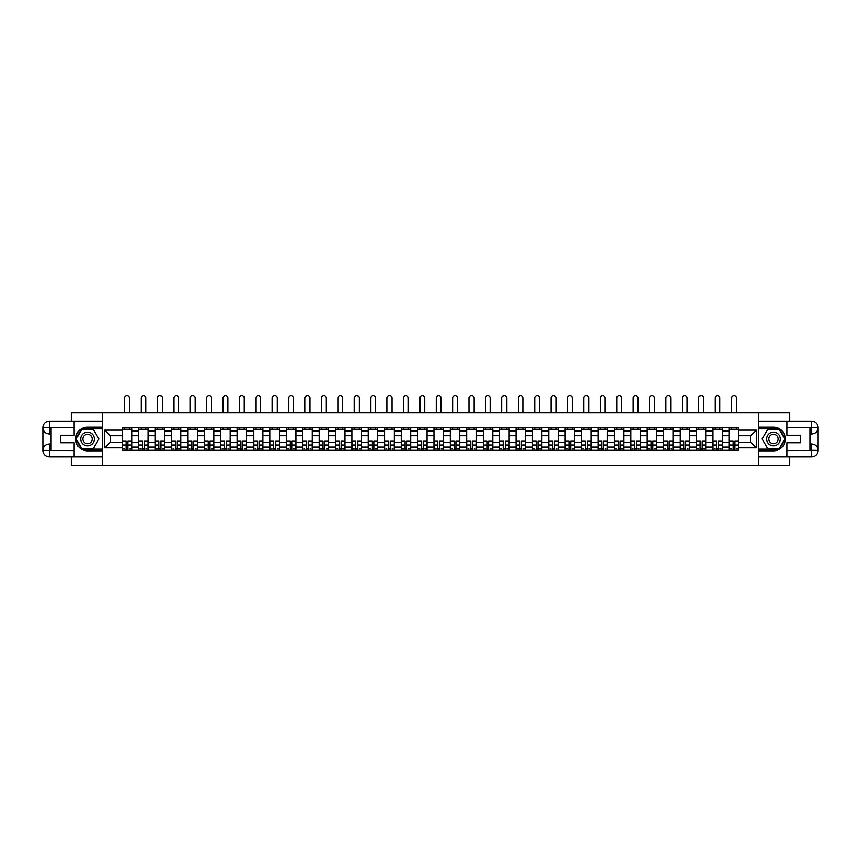 <?xml version="1.0" encoding="UTF-8"?>
<svg xmlns="http://www.w3.org/2000/svg" width="861" height="861" viewBox="0 0 861 861"><rect width="100%" height="100%" fill="white"/><g stroke="black" fill="none" stroke-linecap="round" stroke-linejoin="round"><path stroke-width="1.29" d="M71.226 456.868L71.226 465.274L789.774 465.274L789.774 456.868M789.774 421.115L789.774 412.71L71.226 412.71L71.226 421.115M138.729 450.292L138.729 430.898L131.787 430.898L131.787 450.292M131.787 430.898L131.787 427.691M138.729 430.898L138.729 427.691M148.189 427.691L148.189 450.292M155.131 450.292L155.131 427.691M164.591 427.691L164.591 450.292M171.533 450.292L171.533 427.691M180.993 427.691L180.993 450.292M187.935 450.292L187.935 427.691M197.395 427.691L197.395 450.292M204.337 450.292L204.337 427.691M213.797 427.691L213.797 450.292M220.739 450.292L220.739 427.691M230.199 427.691L230.199 450.292M237.141 450.292L237.141 427.691M246.601 427.691L246.601 450.292M253.543 450.292L253.543 427.691M263.003 427.691L263.003 450.292M269.945 450.292L269.945 427.691M279.405 427.691L279.405 450.292M286.347 450.292L286.347 427.691M295.807 427.691L295.807 450.292M302.749 450.292L302.749 427.691M312.209 427.691L312.209 450.292M319.151 450.292L319.151 427.691M328.622 427.691L328.622 450.292M335.553 450.292L335.553 427.691M345.024 427.691L345.024 450.292M351.955 450.292L351.955 427.691M361.426 427.691L361.426 450.292M368.357 450.292L368.357 427.691M377.828 427.691L377.828 450.292M384.759 450.292L384.759 427.691M394.23 427.691L394.23 450.292M401.161 450.292L401.161 427.691M410.632 427.691L410.632 450.292M417.563 450.292L417.563 427.691M427.034 427.691L427.034 450.292M433.966 450.292L433.966 427.691M443.437 427.691L443.437 450.292M450.368 450.292L450.368 427.691M459.839 427.691L459.839 450.292M466.77 450.292L466.77 427.691M476.241 427.691L476.241 450.292M483.172 450.292L483.172 427.691M492.643 427.691L492.643 450.292M499.574 450.292L499.574 427.691M509.045 427.691L509.045 450.292M515.976 450.292L515.976 427.691M525.447 427.691L525.447 450.292M532.378 450.292L532.378 427.691M541.849 427.691L541.849 450.292M548.791 450.292L548.791 427.691M558.251 427.691L558.251 450.292M565.193 450.292L565.193 427.691M574.653 427.691L574.653 450.292M581.595 450.292L581.595 427.691M591.055 427.691L591.055 450.292M597.997 450.292L597.997 427.691M607.457 427.691L607.457 450.292M614.399 450.292L614.399 427.691M623.859 427.691L623.859 450.292M630.801 450.292L630.801 427.691M640.261 427.691L640.261 450.292M647.203 450.292L647.203 427.691M656.663 427.691L656.663 450.292M663.605 450.292L663.605 427.691M673.065 427.691L673.065 450.292M680.007 450.292L680.007 427.691M689.467 427.691L689.467 450.292M696.409 450.292L696.409 427.691M705.869 427.691L705.869 450.292M712.811 450.292L712.811 427.691M722.271 427.691L722.271 450.292M729.213 450.292L729.213 427.691M729.213 442.253L722.271 442.253M712.811 442.253L705.869 442.253M696.409 442.253L689.467 442.253M680.007 442.253L673.065 442.253M663.605 442.253L656.663 442.253M647.203 442.253L640.261 442.253M630.801 442.253L623.859 442.253M614.399 442.253L607.457 442.253M597.997 442.253L591.055 442.253M581.595 442.253L574.653 442.253M565.193 442.253L558.251 442.253M548.791 442.253L541.849 442.253M532.378 442.253L525.447 442.253M515.976 442.253L509.045 442.253M499.574 442.253L492.643 442.253M483.172 442.253L476.241 442.253M466.77 442.253L459.839 442.253M450.368 442.253L443.437 442.253M433.966 442.253L427.034 442.253M417.563 442.253L410.632 442.253M401.161 442.253L394.23 442.253M384.759 442.253L377.828 442.253M368.357 442.253L361.426 442.253M351.955 442.253L345.024 442.253M335.553 442.253L328.622 442.253M319.151 442.253L312.209 442.253M302.749 442.253L295.807 442.253M286.347 442.253L279.405 442.253M269.945 442.253L263.003 442.253M253.543 442.253L246.601 442.253M237.141 442.253L230.199 442.253M220.739 442.253L213.797 442.253M204.337 442.253L197.395 442.253M187.935 442.253L180.993 442.253M171.533 442.253L164.591 442.253M155.131 442.253L148.189 442.253M138.729 442.253L131.787 442.253M729.213 435.731L722.271 435.731M712.811 435.731L705.869 435.731M696.409 435.731L689.467 435.731M680.007 435.731L673.065 435.731M663.605 435.731L656.663 435.731M647.203 435.731L640.261 435.731M630.801 435.731L623.859 435.731M614.399 435.731L607.457 435.731M597.997 435.731L591.055 435.731M581.595 435.731L574.653 435.731M565.193 435.731L558.251 435.731M548.791 435.731L541.849 435.731M532.378 435.731L525.447 435.731M515.976 435.731L509.045 435.731M499.574 435.731L492.643 435.731M483.172 435.731L476.241 435.731M466.77 435.731L459.839 435.731M450.368 435.731L443.437 435.731M433.966 435.731L427.034 435.731M417.563 435.731L410.632 435.731M401.161 435.731L394.23 435.731M384.759 435.731L377.828 435.731M368.357 435.731L361.426 435.731M351.955 435.731L345.024 435.731M335.553 435.731L328.622 435.731M319.151 435.731L312.209 435.731M302.749 435.731L295.807 435.731M286.347 435.731L279.405 435.731M269.945 435.731L263.003 435.731M253.543 435.731L246.601 435.731M237.141 435.731L230.199 435.731M220.739 435.731L213.797 435.731M204.337 435.731L197.395 435.731M187.935 435.731L180.993 435.731M171.533 435.731L164.591 435.731M155.131 435.731L148.189 435.731M138.729 435.731L131.787 435.731M110.24 442.253L122.327 442.253L122.327 435.731L110.24 435.731L110.24 442.253L104.665 447.817L104.665 430.156L122.327 430.156L122.327 435.731M738.673 435.731L738.673 442.253L750.76 442.253L750.76 435.731L738.673 435.731L738.673 427.691L122.327 427.691L122.327 430.156M738.673 430.156L756.335 430.156L756.335 447.817L738.673 447.817L738.673 442.253M122.327 442.253L122.327 450.292L738.673 450.292L738.673 447.817M122.327 447.817L104.665 447.817M758.444 465.274L758.444 412.71M102.556 465.274L102.556 412.71M127.955 448.721L126.169 448.721M122.327 429.262L131.787 429.262M144.357 448.721L142.571 448.721M138.729 429.262L148.189 429.262M160.759 448.721L158.973 448.721M155.131 429.262L164.591 429.262M177.162 448.721L175.375 448.721M171.533 429.262L180.993 429.262M193.564 448.721L191.777 448.721M187.935 429.262L197.395 429.262M209.966 448.721L208.179 448.721M204.337 429.262L213.797 429.262M226.368 448.721L224.581 448.721M220.739 429.262L230.199 429.262M242.77 448.721L240.983 448.721M237.141 429.262L246.601 429.262M259.172 448.721L257.385 448.721M253.543 429.262L263.003 429.262M275.574 448.721L273.787 448.721M269.945 429.262L279.405 429.262M291.976 448.721L290.189 448.721M286.347 429.262L295.807 429.262M308.378 448.721L306.591 448.721M302.749 429.262L312.209 429.262M324.78 448.721L322.993 448.721M319.151 429.262L328.622 429.262M341.182 448.721L339.395 448.721M335.553 429.262L345.024 429.262M357.584 448.721L355.797 448.721M351.955 429.262L361.426 429.262M373.986 448.721L372.2 448.721M368.357 429.262L377.828 429.262M390.388 448.721L388.602 448.721M384.759 429.262L394.23 429.262M406.79 448.721L405.004 448.721M401.161 429.262L410.632 429.262M423.192 448.721L421.406 448.721M417.563 429.262L427.034 429.262M439.594 448.721L437.808 448.721M433.966 429.262L443.437 429.262M455.996 448.721L454.21 448.721M450.368 429.262L459.839 429.262M472.398 448.721L470.612 448.721M466.77 429.262L476.241 429.262M488.8 448.721L487.014 448.721M483.172 429.262L492.643 429.262M505.203 448.721L503.416 448.721M499.574 429.262L509.045 429.262M521.605 448.721L519.818 448.721M515.976 429.262L525.447 429.262M538.007 448.721L536.22 448.721M532.378 429.262L541.849 429.262M554.409 448.721L552.622 448.721M548.791 429.262L558.251 429.262M570.811 448.721L569.024 448.721M565.193 429.262L574.653 429.262M587.213 448.721L585.426 448.721M581.595 429.262L591.055 429.262M603.615 448.721L601.828 448.721M597.997 429.262L607.457 429.262M620.017 448.721L618.23 448.721M614.399 429.262L623.859 429.262M636.419 448.721L634.632 448.721M630.801 429.262L640.261 429.262M652.821 448.721L651.034 448.721M647.203 429.262L656.663 429.262M669.223 448.721L667.436 448.721M663.605 429.262L673.065 429.262M685.625 448.721L683.838 448.721M680.007 429.262L689.467 429.262M702.027 448.721L700.241 448.721M696.409 429.262L705.869 429.262M718.429 448.721L716.643 448.721M712.811 429.262L722.271 429.262M734.831 448.721L733.045 448.721M729.213 429.262L738.673 429.262M104.665 430.156L110.24 435.731M750.76 442.253L756.335 447.817M750.76 435.731L756.335 430.156M129.473 412.71L129.473 398.137A2.422 2.422 0 0 0 127.062 395.726A2.422 2.422 0 0 0 124.641 398.137L124.641 412.71M126.169 441.478L122.38 441.252L126.169 441.252L126.169 450.185L122.38 450.185L124.479 450.185M122.38 441.478L122.38 450.185M127.955 448.818L126.169 448.818M130.366 448.818L129.634 448.818M124.479 448.818L123.747 448.818M129.634 450.185L131.733 450.185L131.733 441.252L127.955 441.252L127.955 450.185L124.641 450.185M131.733 450.185L129.473 450.185M129.473 427.691L129.473 429.262M124.641 427.691L124.641 429.262M50.939 433.998L49.518 433.998A6.468 6.468 0 0 1 43.05 427.583A6.468 6.468 0 0 1 49.518 421.115L102.459 421.115L102.459 427.164L87.521 427.164A11.828 11.828 0 0 0 75.693 438.992A11.828 11.828 0 0 0 87.521 450.82L102.459 450.82L102.459 456.868L49.518 456.868A6.468 6.468 0 0 1 43.05 450.4A6.468 6.468 0 0 1 49.518 443.985L50.939 443.985M102.459 450.82L102.459 427.164M74.068 421.115L74.068 435.257L60.507 435.257L60.507 442.726L74.068 442.726L74.068 456.868M49.518 433.998A6.468 6.468 0 0 1 43.05 427.583L49.518 427.691L49.518 433.998A6.468 6.468 0 0 1 43.05 427.583L43.05 450.4L74.068 450.561M49.518 450.561L49.518 456.868A6.468 6.468 0 0 1 43.05 450.4A6.468 6.468 0 0 1 49.518 443.985L49.518 450.292L50.939 450.292L50.939 427.691L49.518 427.691M102.459 428.843L81.666 428.843L75.811 438.992L81.666 449.141L102.459 449.141M810.061 443.985L811.482 443.985A6.468 6.468 0 0 1 817.95 450.4A6.468 6.468 0 0 1 811.482 456.868L758.541 456.868L758.541 450.82L773.479 450.82A11.828 11.828 0 0 0 785.307 438.992A11.828 11.828 0 0 0 773.479 427.164L758.541 427.164L758.541 421.115L811.482 421.115A6.468 6.468 0 0 1 817.95 427.583A6.468 6.468 0 0 1 811.482 433.998L810.061 433.998M758.541 427.164L758.541 450.82M786.932 456.868L786.932 442.726L800.493 442.726L800.493 435.257L786.932 435.257L786.932 421.115M811.482 443.985A6.468 6.468 0 0 1 817.95 450.4L811.482 450.292L811.482 443.985A6.468 6.468 0 0 1 817.95 450.4L817.95 427.583L786.932 427.422M811.482 427.422L811.482 421.115A6.468 6.468 0 0 1 817.95 427.583A6.468 6.468 0 0 1 811.482 433.998L811.482 427.691L810.061 427.691L810.061 450.292L811.482 450.292M758.541 449.141L779.334 449.141L785.189 438.992L779.334 428.843L758.541 428.843M80.686 438.992A6.834 6.834 0 0 0 87.521 445.826A6.834 6.834 0 0 0 94.355 438.992A6.834 6.834 0 0 0 87.521 432.157A6.834 6.834 0 0 0 80.686 438.992M82.85 438.992A4.682 4.682 0 0 0 87.521 443.673A4.682 4.682 0 0 0 92.202 438.992A4.682 4.682 0 0 0 87.521 434.31A4.682 4.682 0 0 0 82.85 438.992M93.203 429.155L98.875 438.992L93.203 448.818L81.849 448.818L76.177 438.992L81.849 429.155L93.203 429.155M766.645 438.992A6.834 6.834 0 0 0 773.479 445.826A6.834 6.834 0 0 0 780.314 438.992A6.834 6.834 0 0 0 773.479 432.157A6.834 6.834 0 0 0 766.645 438.992M768.798 438.992A4.682 4.682 0 0 0 773.479 443.673A4.682 4.682 0 0 0 778.15 438.992A4.682 4.682 0 0 0 773.479 434.31A4.682 4.682 0 0 0 768.798 438.992M779.151 429.155L784.823 438.992L779.151 448.818L767.797 448.818L762.125 438.992L767.797 429.155L779.151 429.155M145.875 412.71L145.875 398.137A2.422 2.422 0 0 0 143.464 395.726A2.422 2.422 0 0 0 141.043 398.137L141.043 412.71M142.571 441.478L138.782 441.252L142.571 441.252L142.571 450.185L138.782 450.185L140.881 450.185M138.782 441.478L138.782 450.185M144.357 448.818L142.571 448.818M146.768 448.818L146.036 448.818M140.881 448.818L140.149 448.818M146.036 450.185L148.135 450.185L148.135 441.252L144.357 441.252L144.357 450.185L141.043 450.185M148.135 450.185L145.875 450.185M145.875 427.691L145.875 429.262M141.043 427.691L141.043 429.262M162.277 412.71L162.277 398.137A2.422 2.422 0 0 0 159.866 395.726A2.422 2.422 0 0 0 157.445 398.137L157.445 412.71M158.973 441.478L155.184 441.252L158.973 441.252L158.973 450.185L155.184 450.185L157.283 450.185M155.184 441.478L155.184 450.185M160.759 448.818L158.973 448.818M163.17 448.818L162.438 448.818M157.283 448.818L156.551 448.818M162.438 450.185L164.537 450.185L164.537 441.252L160.759 441.252L160.759 450.185L157.445 450.185M164.537 450.185L162.277 450.185M162.277 427.691L162.277 429.262M157.445 427.691L157.445 429.262M178.679 412.71L178.679 398.137A2.422 2.422 0 0 0 176.268 395.726A2.422 2.422 0 0 0 173.847 398.137L173.847 412.71M175.375 441.478L171.587 441.252L175.375 441.252L175.375 450.185L171.587 450.185L173.685 450.185M171.587 441.478L171.587 450.185M177.162 448.818L175.375 448.818M179.572 448.818L178.84 448.818M173.685 448.818L172.953 448.818M178.84 450.185L180.939 450.185L180.939 441.252L177.162 441.252L177.162 450.185L173.847 450.185M180.939 450.185L178.679 450.185M178.679 427.691L178.679 429.262M173.847 427.691L173.847 429.262M195.081 412.71L195.081 398.137A2.422 2.422 0 0 0 192.67 395.726A2.422 2.422 0 0 0 190.249 398.137L190.249 412.71M191.777 441.478L187.989 441.252L191.777 441.252L191.777 450.185L187.989 450.185L190.087 450.185M187.989 441.478L187.989 450.185M193.564 448.818L191.777 448.818M195.974 448.818L195.243 448.818M190.087 448.818L189.355 448.818M195.243 450.185L197.341 450.185L197.341 441.252L193.564 441.252L193.564 450.185L190.249 450.185M197.341 450.185L195.081 450.185M195.081 427.691L195.081 429.262M190.249 427.691L190.249 429.262M211.483 412.71L211.483 398.137A2.422 2.422 0 0 0 209.072 395.726A2.422 2.422 0 0 0 206.651 398.137L206.651 412.71M208.179 441.478L204.391 441.252L208.179 441.252L208.179 450.185L204.391 450.185L206.489 450.185M204.391 441.478L204.391 450.185M209.966 448.818L208.179 448.818M212.387 448.818L211.645 448.818M206.489 448.818L205.757 448.818M211.645 450.185L213.754 450.185L213.754 441.252L209.966 441.252L209.966 450.185L206.651 450.185M213.754 450.185L211.483 450.185M211.483 427.691L211.483 429.262M206.651 427.691L206.651 429.262M227.885 412.71L227.885 398.137A2.422 2.422 0 0 0 225.474 395.726A2.422 2.422 0 0 0 223.053 398.137L223.053 412.71M224.581 441.478L220.793 441.252L224.581 441.252L224.581 450.185L220.793 450.185L222.891 450.185M220.793 441.478L220.793 450.185M226.368 448.818L224.581 448.818M228.789 448.818L228.047 448.818M222.891 448.818L222.16 448.818M228.047 450.185L230.156 450.185L230.156 441.252L226.368 441.252L226.368 450.185L223.053 450.185M230.156 450.185L227.885 450.185M227.885 427.691L227.885 429.262M223.053 427.691L223.053 429.262M244.298 412.71L244.298 398.137A2.422 2.422 0 0 0 241.876 395.726A2.422 2.422 0 0 0 239.455 398.137L239.455 412.71M240.983 441.478L237.195 441.252L240.983 441.252L240.983 450.185L237.195 450.185L239.293 450.185M237.195 441.478L237.195 450.185M242.77 448.818L240.983 448.818M245.191 448.818L244.449 448.818M239.293 448.818L238.562 448.818M244.449 450.185L246.558 450.185L246.558 441.252L242.77 441.252L242.77 450.185L239.455 450.185M246.558 450.185L244.298 450.185M244.298 427.691L244.298 429.262M239.455 427.691L239.455 429.262M260.7 412.71L260.7 398.137A2.422 2.422 0 0 0 258.278 395.726A2.422 2.422 0 0 0 255.857 398.137L255.857 412.71M257.385 441.478L253.597 441.252L257.385 441.252L257.385 450.185L253.597 450.185L255.695 450.185M253.597 441.478L253.597 450.185M259.172 448.818L257.385 448.818M261.593 448.818L260.851 448.818M255.695 448.818L254.964 448.818M260.851 450.185L262.96 450.185L262.96 441.252L259.172 441.252L259.172 450.185L255.857 450.185M262.96 450.185L260.7 450.185M260.7 427.691L260.7 429.262M255.857 427.691L255.857 429.262M277.102 412.71L277.102 398.137A2.422 2.422 0 0 0 274.681 395.726A2.422 2.422 0 0 0 272.259 398.137L272.259 412.71M273.787 441.478L269.999 441.252L273.787 441.252L273.787 450.185L269.999 450.185L272.098 450.185M269.999 441.478L269.999 450.185M275.574 448.818L273.787 448.818M277.995 448.818L277.253 448.818M272.098 448.818L271.366 448.818M277.253 450.185L279.362 450.185L279.362 441.252L275.574 441.252L275.574 450.185L272.259 450.185M279.362 450.185L277.102 450.185M277.102 427.691L277.102 429.262M272.259 427.691L272.259 429.262M293.504 412.71L293.504 398.137A2.422 2.422 0 0 0 291.083 395.726A2.422 2.422 0 0 0 288.661 398.137L288.661 412.71M290.189 441.478L286.401 441.252L290.189 441.252L290.189 450.185L286.401 450.185L288.51 450.185M286.401 441.478L286.401 450.185M291.976 448.818L290.189 448.818M294.397 448.818L293.655 448.818M288.51 448.818L287.768 448.818M293.655 450.185L295.764 450.185L295.764 441.252L291.976 441.252L291.976 450.185L288.661 450.185M295.764 450.185L293.504 450.185M293.504 427.691L293.504 429.262M288.661 427.691L288.661 429.262M309.906 412.71L309.906 398.137A2.422 2.422 0 0 0 307.485 395.726A2.422 2.422 0 0 0 305.063 398.137L305.063 412.71M306.591 441.478L302.803 441.252L306.591 441.252L306.591 450.185L302.803 450.185L304.912 450.185M302.803 441.478L302.803 450.185M308.378 448.818L306.591 448.818M310.799 448.818L310.057 448.818M304.912 448.818L304.17 448.818M310.057 450.185L312.166 450.185L312.166 441.252L308.378 441.252L308.378 450.185L305.063 450.185M312.166 450.185L309.906 450.185M309.906 427.691L309.906 429.262M305.063 427.691L305.063 429.262M326.308 412.71L326.308 398.137A2.422 2.422 0 0 0 323.887 395.726A2.422 2.422 0 0 0 321.465 398.137L321.465 412.71M322.993 441.478L319.205 441.252L322.993 441.252L322.993 450.185L319.205 450.185L321.314 450.185M319.205 441.478L319.205 450.185M324.78 448.818L322.993 448.818M327.202 448.818L326.459 448.818M321.314 448.818L320.572 448.818M326.459 450.185L328.568 450.185L328.568 441.252L324.78 441.252L324.78 450.185L321.465 450.185M328.568 450.185L326.308 450.185M326.308 427.691L326.308 429.262M321.465 427.691L321.465 429.262M342.71 412.71L342.71 398.137A2.422 2.422 0 0 0 340.289 395.726A2.422 2.422 0 0 0 337.867 398.137L337.867 412.71M339.395 441.478L335.607 441.252L339.395 441.252L339.395 450.185L335.607 450.185L337.716 450.185M335.607 441.478L335.607 450.185M341.182 448.818L339.395 448.818M343.604 448.818L342.861 448.818M337.716 448.818L336.974 448.818M342.861 450.185L344.97 450.185L344.97 441.252L341.182 441.252L341.182 450.185L337.867 450.185M344.97 450.185L342.71 450.185M342.71 427.691L342.71 429.262M337.867 427.691L337.867 429.262M359.112 412.71L359.112 398.137A2.422 2.422 0 0 0 356.691 395.726A2.422 2.422 0 0 0 354.269 398.137L354.269 412.71M355.797 441.478L352.009 441.252L355.797 441.252L355.797 450.185L352.009 450.185L354.119 450.185M352.009 441.478L352.009 450.185M357.584 448.818L355.797 448.818M360.006 448.818L359.263 448.818M354.119 448.818L353.376 448.818M359.263 450.185L361.372 450.185L361.372 441.252L357.584 441.252L357.584 450.185L354.269 450.185M361.372 450.185L359.112 450.185M359.112 427.691L359.112 429.262M354.269 427.691L354.269 429.262M375.514 412.71L375.514 398.137A2.422 2.422 0 0 0 373.093 395.726A2.422 2.422 0 0 0 370.671 398.137L370.671 412.71M372.2 441.478L368.411 441.252L372.2 441.252L372.2 450.185L368.411 450.185L370.521 450.185M368.411 441.478L368.411 450.185M373.986 448.818L372.2 448.818M376.408 448.818L375.665 448.818M370.521 448.818L369.778 448.818M375.665 450.185L377.775 450.185L377.775 441.252L373.986 441.252L373.986 450.185L370.671 450.185M377.775 450.185L375.514 450.185M375.514 427.691L375.514 429.262M370.671 427.691L370.671 429.262M391.916 412.71L391.916 398.137A2.422 2.422 0 0 0 389.495 395.726A2.422 2.422 0 0 0 387.073 398.137L387.073 412.71M388.602 441.478L384.813 441.252L388.602 441.252L388.602 450.185L384.813 450.185L386.923 450.185M384.813 441.478L384.813 450.185M390.388 448.818L388.602 448.818M392.81 448.818L392.067 448.818M386.923 448.818L386.18 448.818M392.067 450.185L394.177 450.185L394.177 441.252L390.388 441.252L390.388 450.185L387.073 450.185M394.177 450.185L391.916 450.185M391.916 427.691L391.916 429.262M387.073 427.691L387.073 429.262M408.318 412.71L408.318 398.137A2.422 2.422 0 0 0 405.897 395.726A2.422 2.422 0 0 0 403.475 398.137L403.475 412.71M405.004 441.478L401.215 441.252L405.004 441.252L405.004 450.185L401.215 450.185L403.325 450.185M401.215 441.478L401.215 450.185M406.79 448.818L405.004 448.818M409.212 448.818L408.469 448.818M403.325 448.818L402.582 448.818M408.469 450.185L410.579 450.185L410.579 441.252L406.79 441.252L406.79 450.185L403.475 450.185M410.579 450.185L408.318 450.185M408.318 427.691L408.318 429.262M403.475 427.691L403.475 429.262M424.721 412.71L424.721 398.137A2.422 2.422 0 0 0 422.299 395.726A2.422 2.422 0 0 0 419.877 398.137L419.877 412.71M421.406 441.478L417.617 441.252L421.406 441.252L421.406 450.185L417.617 450.185L419.727 450.185M417.617 441.478L417.617 450.185M423.192 448.818L421.406 448.818M425.614 448.818L424.871 448.818M419.727 448.818L418.984 448.818M424.871 450.185L426.981 450.185L426.981 441.252L423.192 441.252L423.192 450.185L419.877 450.185M426.981 450.185L424.721 450.185M424.721 427.691L424.721 429.262M419.877 427.691L419.877 429.262M441.123 412.71L441.123 398.137A2.422 2.422 0 0 0 438.701 395.726A2.422 2.422 0 0 0 436.279 398.137L436.279 412.71M437.808 441.478L434.019 441.252L437.808 441.252L437.808 450.185L434.019 450.185L436.129 450.185M434.019 441.478L434.019 450.185M439.594 448.818L437.808 448.818M442.016 448.818L441.273 448.818M436.129 448.818L435.386 448.818M441.273 450.185L443.383 450.185L443.383 441.252L439.594 441.252L439.594 450.185L436.279 450.185M443.383 450.185L441.123 450.185M441.123 427.691L441.123 429.262M436.279 427.691L436.279 429.262M457.525 412.71L457.525 398.137A2.422 2.422 0 0 0 455.103 395.726A2.422 2.422 0 0 0 452.682 398.137L452.682 412.71M454.21 441.478L450.421 441.252L454.21 441.252L454.21 450.185L450.421 450.185L452.531 450.185M450.421 441.478L450.421 450.185M455.996 448.818L454.21 448.818M458.418 448.818L457.675 448.818M452.531 448.818L451.788 448.818M457.675 450.185L459.785 450.185L459.785 441.252L455.996 441.252L455.996 450.185L452.682 450.185M459.785 450.185L457.525 450.185M457.525 427.691L457.525 429.262M452.682 427.691L452.682 429.262M473.927 412.71L473.927 398.137A2.422 2.422 0 0 0 471.505 395.726A2.422 2.422 0 0 0 469.084 398.137L469.084 412.71M470.612 441.478L466.823 441.252L470.612 441.252L470.612 450.185L466.823 450.185L468.933 450.185M466.823 441.478L466.823 450.185M472.398 448.818L470.612 448.818M474.82 448.818L474.077 448.818M468.933 448.818L468.19 448.818M474.077 450.185L476.187 450.185L476.187 441.252L472.398 441.252L472.398 450.185L469.084 450.185M476.187 450.185L473.927 450.185M473.927 427.691L473.927 429.262M469.084 427.691L469.084 429.262M490.329 412.71L490.329 398.137A2.422 2.422 0 0 0 487.907 395.726A2.422 2.422 0 0 0 485.486 398.137L485.486 412.71M487.014 441.478L483.225 441.252L487.014 441.252L487.014 450.185L483.225 450.185L485.335 450.185M483.225 441.478L483.225 450.185M488.8 448.818L487.014 448.818M491.222 448.818L490.479 448.818M485.335 448.818L484.592 448.818M490.479 450.185L492.589 450.185L492.589 441.252L488.8 441.252L488.8 450.185L485.486 450.185M492.589 450.185L490.329 450.185M490.329 427.691L490.329 429.262M485.486 427.691L485.486 429.262M506.731 412.71L506.731 398.137A2.422 2.422 0 0 0 504.309 395.726A2.422 2.422 0 0 0 501.888 398.137L501.888 412.71M503.416 441.478L499.628 441.252L503.416 441.252L503.416 450.185L499.628 450.185L501.737 450.185M499.628 441.478L499.628 450.185M505.203 448.818L503.416 448.818M507.624 448.818L506.881 448.818M501.737 448.818L500.994 448.818M506.881 450.185L508.991 450.185L508.991 441.252L505.203 441.252L505.203 450.185L501.888 450.185M508.991 450.185L506.731 450.185M506.731 427.691L506.731 429.262M501.888 427.691L501.888 429.262M523.133 412.71L523.133 398.137A2.422 2.422 0 0 0 520.711 395.726A2.422 2.422 0 0 0 518.29 398.137L518.29 412.71M519.818 441.478L516.03 441.252L519.818 441.252L519.818 450.185L516.03 450.185L518.139 450.185M516.03 441.478L516.03 450.185M521.605 448.818L519.818 448.818M524.026 448.818L523.284 448.818M518.139 448.818L517.396 448.818M523.284 450.185L525.393 450.185L525.393 441.252L521.605 441.252L521.605 450.185L518.29 450.185M525.393 450.185L523.133 450.185M523.133 427.691L523.133 429.262M518.29 427.691L518.29 429.262M539.535 412.71L539.535 398.137A2.422 2.422 0 0 0 537.113 395.726A2.422 2.422 0 0 0 534.692 398.137L534.692 412.71M536.22 441.478L532.432 441.252L536.22 441.252L536.22 450.185L532.432 450.185L534.541 450.185M532.432 441.478L532.432 450.185M538.007 448.818L536.22 448.818M540.428 448.818L539.686 448.818M534.541 448.818L533.798 448.818M539.686 450.185L541.795 450.185L541.795 441.252L538.007 441.252L538.007 450.185L534.692 450.185M541.795 450.185L539.535 450.185M539.535 427.691L539.535 429.262M534.692 427.691L534.692 429.262M555.937 412.71L555.937 398.137A2.422 2.422 0 0 0 553.515 395.726A2.422 2.422 0 0 0 551.094 398.137L551.094 412.71M552.622 441.478L548.834 441.252L552.622 441.252L552.622 450.185L548.834 450.185L550.943 450.185M548.834 441.478L548.834 450.185M554.409 448.818L552.622 448.818M556.83 448.818L556.088 448.818M550.943 448.818L550.201 448.818M556.088 450.185L558.197 450.185L558.197 441.252L554.409 441.252L554.409 450.185L551.094 450.185M558.197 450.185L555.937 450.185M555.937 427.691L555.937 429.262M551.094 427.691L551.094 429.262M572.339 412.71L572.339 398.137A2.422 2.422 0 0 0 569.917 395.726A2.422 2.422 0 0 0 567.496 398.137L567.496 412.71M569.024 441.478L565.236 441.252L569.024 441.252L569.024 450.185L565.236 450.185L567.345 450.185M565.236 441.478L565.236 450.185M570.811 448.818L569.024 448.818M573.232 448.818L572.49 448.818M567.345 448.818L566.603 448.818M572.49 450.185L574.599 450.185L574.599 441.252L570.811 441.252L570.811 450.185L567.496 450.185M574.599 450.185L572.339 450.185M572.339 427.691L572.339 429.262M567.496 427.691L567.496 429.262M588.741 412.71L588.741 398.137A2.422 2.422 0 0 0 586.319 395.726A2.422 2.422 0 0 0 583.898 398.137L583.898 412.71M585.426 441.478L581.638 441.252L585.426 441.252L585.426 450.185L581.638 450.185L583.747 450.185M581.638 441.478L581.638 450.185M587.213 448.818L585.426 448.818M589.634 448.818L588.902 448.818M583.747 448.818L583.005 448.818M588.902 450.185L591.001 450.185L591.001 441.252L587.213 441.252L587.213 450.185L583.898 450.185M591.001 450.185L588.741 450.185M588.741 427.691L588.741 429.262M583.898 427.691L583.898 429.262M605.143 412.71L605.143 398.137A2.422 2.422 0 0 0 602.722 395.726A2.422 2.422 0 0 0 600.3 398.137L600.3 412.71M601.828 441.478L598.04 441.252L601.828 441.252L601.828 450.185L598.04 450.185L600.149 450.185M598.04 441.478L598.04 450.185M603.615 448.818L601.828 448.818M606.036 448.818L605.305 448.818M600.149 448.818L599.407 448.818M605.305 450.185L607.403 450.185L607.403 441.252L603.615 441.252L603.615 450.185L600.3 450.185M607.403 450.185L605.143 450.185M605.143 427.691L605.143 429.262M600.3 427.691L600.3 429.262M621.545 412.71L621.545 398.137A2.422 2.422 0 0 0 619.124 395.726A2.422 2.422 0 0 0 616.702 398.137L616.702 412.71M618.23 441.478L614.442 441.252L618.23 441.252L618.23 450.185L614.442 450.185L616.551 450.185M614.442 441.478L614.442 450.185M620.017 448.818L618.23 448.818M622.438 448.818L621.707 448.818M616.551 448.818L615.809 448.818M621.707 450.185L623.805 450.185L623.805 441.252L620.017 441.252L620.017 450.185L616.702 450.185M623.805 450.185L621.545 450.185M621.545 427.691L621.545 429.262M616.702 427.691L616.702 429.262M637.947 412.71L637.947 398.137A2.422 2.422 0 0 0 635.526 395.726A2.422 2.422 0 0 0 633.115 398.137L633.115 412.71M634.632 441.478L630.844 441.252L634.632 441.252L634.632 450.185L630.844 450.185L632.953 450.185M630.844 441.478L630.844 450.185M636.419 448.818L634.632 448.818M638.84 448.818L638.109 448.818M632.953 448.818L632.211 448.818M638.109 450.185L640.207 450.185L640.207 441.252L636.419 441.252L636.419 450.185L633.115 450.185M640.207 450.185L637.947 450.185M637.947 427.691L637.947 429.262M633.115 427.691L633.115 429.262M654.349 412.71L654.349 398.137A2.422 2.422 0 0 0 651.928 395.726A2.422 2.422 0 0 0 649.517 398.137L649.517 412.71M651.034 441.478L647.246 441.252L651.034 441.252L651.034 450.185L647.246 450.185L649.355 450.185M647.246 441.478L647.246 450.185M652.821 448.818L651.034 448.818M655.243 448.818L654.511 448.818M649.355 448.818L648.613 448.818M654.511 450.185L656.609 450.185L656.609 441.252L652.821 441.252L652.821 450.185L649.517 450.185M656.609 450.185L654.349 450.185M654.349 427.691L654.349 429.262M649.517 427.691L649.517 429.262M670.751 412.71L670.751 398.137A2.422 2.422 0 0 0 668.33 395.726A2.422 2.422 0 0 0 665.919 398.137L665.919 412.71M667.436 441.478L663.659 441.252L667.436 441.252L667.436 450.185L663.659 450.185L665.757 450.185M663.659 441.478L663.659 450.185M669.223 448.818L667.436 448.818M671.645 448.818L670.913 448.818M665.757 448.818L665.026 448.818M670.913 450.185L673.011 450.185L673.011 441.252L669.223 441.252L669.223 450.185L665.919 450.185M673.011 450.185L670.751 450.185M670.751 427.691L670.751 429.262M665.919 427.691L665.919 429.262M687.153 412.71L687.153 398.137A2.422 2.422 0 0 0 684.732 395.726A2.422 2.422 0 0 0 682.321 398.137L682.321 412.71M683.838 441.478L680.061 441.252L683.838 441.252L683.838 450.185L680.061 450.185L682.16 450.185M680.061 441.478L680.061 450.185M685.625 448.818L683.838 448.818M688.047 448.818L687.315 448.818M682.16 448.818L681.428 448.818M687.315 450.185L689.413 450.185L689.413 441.252L685.625 441.252L685.625 450.185L682.321 450.185M689.413 450.185L687.153 450.185M687.153 427.691L687.153 429.262M682.321 427.691L682.321 429.262M703.555 412.71L703.555 398.137A2.422 2.422 0 0 0 701.134 395.726A2.422 2.422 0 0 0 698.723 398.137L698.723 412.71M700.241 441.478L696.463 441.252L700.241 441.252L700.241 450.185L696.463 450.185L698.562 450.185M696.463 441.478L696.463 450.185M702.027 448.818L700.241 448.818M704.449 448.818L703.717 448.818M698.562 448.818L697.83 448.818M703.717 450.185L705.816 450.185L705.816 441.252L702.027 441.252L702.027 450.185L698.723 450.185M705.816 450.185L703.555 450.185M703.555 427.691L703.555 429.262M698.723 427.691L698.723 429.262M719.957 412.71L719.957 398.137A2.422 2.422 0 0 0 717.536 395.726A2.422 2.422 0 0 0 715.125 398.137L715.125 412.71M716.643 441.478L712.865 441.252L716.643 441.252L716.643 450.185L712.865 450.185L714.964 450.185M712.865 441.478L712.865 450.185M718.429 448.818L716.643 448.818M720.851 448.818L720.119 448.818M714.964 448.818L714.232 448.818M720.119 450.185L722.218 450.185L722.218 441.252L718.429 441.252L718.429 450.185L715.125 450.185M722.218 450.185L719.957 450.185M719.957 427.691L719.957 429.262M715.125 427.691L715.125 429.262M736.359 412.71L736.359 398.137A2.422 2.422 0 0 0 733.938 395.726A2.422 2.422 0 0 0 731.527 398.137L731.527 412.71M733.045 441.478L729.267 441.252L733.045 441.252L733.045 450.185L729.267 450.185L731.366 450.185M729.267 441.478L729.267 450.185M734.831 448.818L733.045 448.818M737.253 448.818L736.521 448.818M731.366 448.818L730.634 448.818M736.521 450.185L738.62 450.185L738.62 441.252L734.831 441.252L734.831 450.185L731.527 450.185M738.62 450.185L736.359 450.185M736.359 427.691L736.359 429.262M731.527 427.691L731.527 429.262M712.811 430.898L705.869 430.898M696.409 430.898L689.467 430.898M680.007 430.898L673.065 430.898M663.605 430.898L656.663 430.898M647.203 430.898L640.261 430.898M630.801 430.898L623.859 430.898M614.399 430.898L607.457 430.898M597.997 430.898L591.055 430.898M581.595 430.898L574.653 430.898M565.193 430.898L558.251 430.898M548.791 430.898L541.849 430.898M532.378 430.898L525.447 430.898M515.976 430.898L509.045 430.898M499.574 430.898L492.643 430.898M483.172 430.898L476.241 430.898M466.77 430.898L459.839 430.898M450.368 430.898L443.437 430.898M433.966 430.898L427.034 430.898M417.563 430.898L410.632 430.898M401.161 430.898L394.23 430.898M384.759 430.898L377.828 430.898M368.357 430.898L361.426 430.898M351.955 430.898L345.024 430.898M335.553 430.898L328.622 430.898M319.151 430.898L312.209 430.898M302.749 430.898L295.807 430.898M286.347 430.898L279.405 430.898M269.945 430.898L263.003 430.898M253.543 430.898L246.601 430.898M237.141 430.898L230.199 430.898M220.739 430.898L213.797 430.898M204.337 430.898L197.395 430.898M187.935 430.898L180.993 430.898M171.533 430.898L164.591 430.898M155.131 430.898L148.189 430.898M729.213 430.898L722.271 430.898M712.811 447.085L705.869 447.085M696.409 447.085L689.467 447.085M680.007 447.085L673.065 447.085M663.605 447.085L656.663 447.085M647.203 447.085L640.261 447.085M630.801 447.085L623.859 447.085M614.399 447.085L607.457 447.085M597.997 447.085L591.055 447.085M581.595 447.085L574.653 447.085M565.193 447.085L558.251 447.085M548.791 447.085L541.849 447.085M532.378 447.085L525.447 447.085M515.976 447.085L509.045 447.085M499.574 447.085L492.643 447.085M483.172 447.085L476.241 447.085M466.77 447.085L459.839 447.085M450.368 447.085L443.437 447.085M433.966 447.085L427.034 447.085M417.563 447.085L410.632 447.085M401.161 447.085L394.23 447.085M384.759 447.085L377.828 447.085M368.357 447.085L361.426 447.085M351.955 447.085L345.024 447.085M335.553 447.085L328.622 447.085M319.151 447.085L312.209 447.085M302.749 447.085L295.807 447.085M286.347 447.085L279.405 447.085M269.945 447.085L263.003 447.085M253.543 447.085L246.601 447.085M237.141 447.085L230.199 447.085M220.739 447.085L213.797 447.085M204.337 447.085L197.395 447.085M187.935 447.085L180.993 447.085M171.533 447.085L164.591 447.085M155.131 447.085L148.189 447.085M138.729 447.085L131.787 447.085M729.213 447.085L722.271 447.085M126.169 445.019L122.38 445.019M131.733 441.478L127.955 441.478M131.733 445.019L127.955 445.019M74.068 427.422L49.368 427.54M43.05 450.4A6.468 6.468 0 0 1 49.518 443.985M43.05 427.583A6.468 6.468 0 0 1 49.518 421.115L49.518 427.422M786.932 450.561L811.632 450.443M817.95 427.583A6.468 6.468 0 0 1 811.482 433.998M817.95 450.4A6.468 6.468 0 0 1 811.482 456.868L811.482 450.561M142.571 445.019L138.782 445.019M148.135 441.478L144.357 441.478M148.135 445.019L144.357 445.019M158.973 445.019L155.184 445.019M164.537 441.478L160.759 441.478M164.537 445.019L160.759 445.019M175.375 445.019L171.587 445.019M180.939 441.478L177.162 441.478M180.939 445.019L177.162 445.019M191.777 445.019L187.989 445.019M197.341 441.478L193.564 441.478M197.341 445.019L193.564 445.019M208.179 445.019L204.391 445.019M213.754 441.478L209.966 441.478M213.754 445.019L209.966 445.019M224.581 445.019L220.793 445.019M230.156 441.478L226.368 441.478M230.156 445.019L226.368 445.019M240.983 445.019L237.195 445.019M246.558 441.478L242.77 441.478M246.558 445.019L242.77 445.019M257.385 445.019L253.597 445.019M262.96 441.478L259.172 441.478M262.96 445.019L259.172 445.019M273.787 445.019L269.999 445.019M279.362 441.478L275.574 441.478M279.362 445.019L275.574 445.019M290.189 445.019L286.401 445.019M295.764 441.478L291.976 441.478M295.764 445.019L291.976 445.019M306.591 445.019L302.803 445.019M312.166 441.478L308.378 441.478M312.166 445.019L308.378 445.019M322.993 445.019L319.205 445.019M328.568 441.478L324.78 441.478M328.568 445.019L324.78 445.019M339.395 445.019L335.607 445.019M344.97 441.478L341.182 441.478M344.97 445.019L341.182 445.019M355.797 445.019L352.009 445.019M361.372 441.478L357.584 441.478M361.372 445.019L357.584 445.019M372.2 445.019L368.411 445.019M377.775 441.478L373.986 441.478M377.775 445.019L373.986 445.019M388.602 445.019L384.813 445.019M394.177 441.478L390.388 441.478M394.177 445.019L390.388 445.019M405.004 445.019L401.215 445.019M410.579 441.478L406.79 441.478M410.579 445.019L406.79 445.019M421.406 445.019L417.617 445.019M426.981 441.478L423.192 441.478M426.981 445.019L423.192 445.019M437.808 445.019L434.019 445.019M443.383 441.478L439.594 441.478M443.383 445.019L439.594 445.019M454.21 445.019L450.421 445.019M459.785 441.478L455.996 441.478M459.785 445.019L455.996 445.019M470.612 445.019L466.823 445.019M476.187 441.478L472.398 441.478M476.187 445.019L472.398 445.019M487.014 445.019L483.225 445.019M492.589 441.478L488.8 441.478M492.589 445.019L488.8 445.019M503.416 445.019L499.628 445.019M508.991 441.478L505.203 441.478M508.991 445.019L505.203 445.019M519.818 445.019L516.03 445.019M525.393 441.478L521.605 441.478M525.393 445.019L521.605 445.019M536.22 445.019L532.432 445.019M541.795 441.478L538.007 441.478M541.795 445.019L538.007 445.019M552.622 445.019L548.834 445.019M558.197 441.478L554.409 441.478M558.197 445.019L554.409 445.019M569.024 445.019L565.236 445.019M574.599 441.478L570.811 441.478M574.599 445.019L570.811 445.019M585.426 445.019L581.638 445.019M591.001 441.478L587.213 441.478M591.001 445.019L587.213 445.019M601.828 445.019L598.04 445.019M607.403 441.478L603.615 441.478M607.403 445.019L603.615 445.019M618.23 445.019L614.442 445.019M623.805 441.478L620.017 441.478M623.805 445.019L620.017 445.019M634.632 445.019L630.844 445.019M640.207 441.478L636.419 441.478M640.207 445.019L636.419 445.019M651.034 445.019L647.246 445.019M656.609 441.478L652.821 441.478M656.609 445.019L652.821 445.019M667.436 445.019L663.659 445.019M673.011 441.478L669.223 441.478M673.011 445.019L669.223 445.019M683.838 445.019L680.061 445.019M689.413 441.478L685.625 441.478M689.413 445.019L685.625 445.019M700.241 445.019L696.463 445.019M705.816 441.478L702.027 441.478M705.816 445.019L702.027 445.019M716.643 445.019L712.865 445.019M722.218 441.478L718.429 441.478M722.218 445.019L718.429 445.019M733.045 445.019L729.267 445.019M738.62 441.478L734.831 441.478M738.62 445.019L734.831 445.019"/></g></svg>
